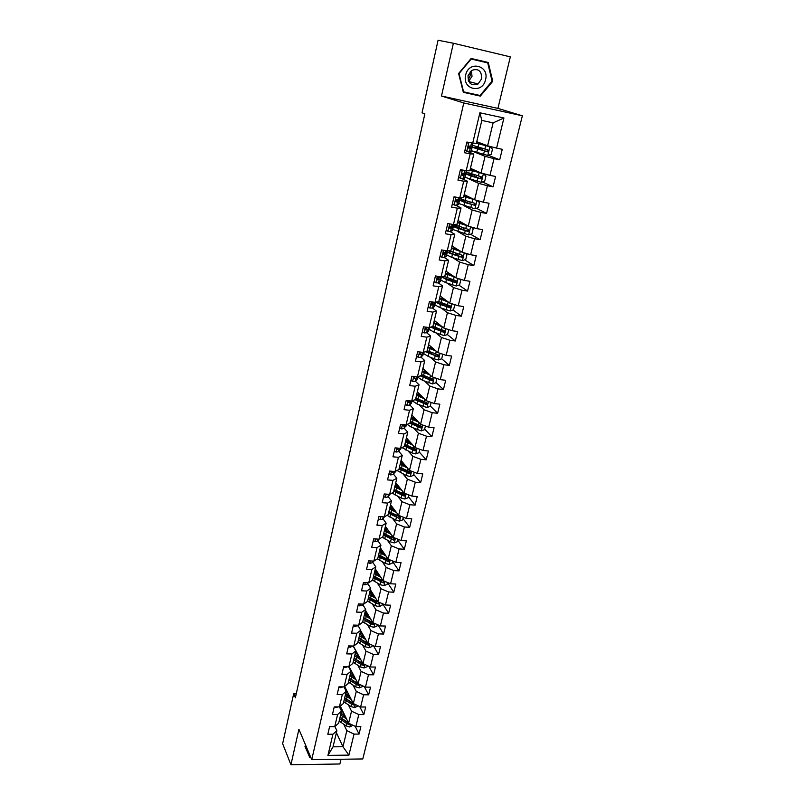 <?xml version="1.0" encoding="UTF-8"?>
<svg xmlns="http://www.w3.org/2000/svg" width="805" height="805" viewBox="0 0 805 805"><rect width="100%" height="100%" fill="white"/><g stroke="black" fill="none" stroke-linecap="round" stroke-linejoin="round"><path stroke-width="1.21" d="M453.376 43.239L441.492 96.016L497.913 108.393L510.33 56.863L453.376 43.239L438.071 40.25L422.041 112.801L424.869 113.827L295.375 697.754L293.664 693.819L282.646 743.699L290.927 764.75L339.881 763.985L341.028 759.266M497.913 108.393L522.354 115.789L362.793 758.954L311.736 759.668L463.791 102.98L522.354 115.789M476.761 141.68L487.599 145.806L493.123 122.853L481.813 120.428L476.329 143.501L466.89 142.042L464.384 152.698L470.17 153.866L466.186 170.741L460.41 169.624L457.944 180.119L463.71 181.216L459.776 197.849L454.03 196.792L451.605 207.127L457.331 208.163L453.457 224.555L447.751 223.559L445.356 233.752L451.052 234.728L447.228 250.878L441.553 249.932L439.198 259.975L444.863 260.89L441.1 276.809L435.445 275.934L433.12 285.825L438.765 286.691L435.052 302.378L429.427 301.553L427.143 311.304L432.748 312.109L429.095 327.575L423.5 326.81L421.236 336.42L426.821 337.174L423.219 352.419L417.654 351.704L415.43 361.183L420.985 361.878L417.423 376.911L411.888 376.247L409.695 385.595L415.219 386.239L411.717 401.061L406.203 400.447L404.04 409.665L409.544 410.258L406.082 424.879L400.598 424.316L398.465 433.402L403.939 433.945L400.528 448.365L395.074 447.852L392.971 456.817L398.415 457.31L395.054 471.529L389.62 471.066L387.547 479.911L392.961 480.354L389.65 494.381L384.247 493.958L382.194 502.682L387.587 503.085L384.317 516.921L378.944 516.548L376.921 525.162L382.284 525.514L379.054 539.169L373.711 538.837L371.709 547.33L377.052 547.642L373.862 561.115L368.539 560.823L366.577 569.205L371.89 569.477L368.75 582.77L363.447 582.518L361.505 590.79L366.798 591.021L363.689 604.132L358.416 603.931L356.504 612.092L361.767 612.283L358.708 625.223L353.455 625.062L351.564 633.112L356.806 633.263L353.777 646.043L348.565 645.912L346.693 653.861L351.906 653.982L348.917 666.59L343.725 666.5L341.884 674.349L347.066 674.429L344.127 686.876L338.955 686.826L337.134 694.574L342.296 694.614L339.388 706.911L334.246 706.891L332.445 714.538L337.587 714.538L334.709 726.684L329.587 726.694L327.816 734.251L332.928 734.22L327.927 755.382L348.917 755.12L342.96 746.738L346.834 730.658L343.785 724.349M472.686 143.23L479.891 112.781L503.92 117.983L496.584 148.13L502.26 149.297L499.694 159.803L488.313 155.264M348.917 755.12L354.029 734.11L359.05 734.08L360.882 726.603L355.85 726.623L358.778 714.568L363.83 714.578L365.681 707.011L360.63 706.991L363.598 694.785L368.66 694.826L370.542 687.158L365.46 687.108L368.469 674.741L373.56 674.821L375.462 667.063L370.36 666.973L373.409 654.455L378.521 654.566L380.453 646.707L375.321 646.576L378.41 633.897L383.552 634.038L385.494 626.079L380.352 625.918L383.472 613.068L388.644 613.259L390.616 605.189L385.444 604.988L388.604 591.967L393.796 592.198L395.798 584.028L390.596 583.786L393.806 570.594L399.018 570.866L401.051 562.584L395.829 562.303L399.079 548.94L404.311 549.241L406.374 540.849L401.121 540.527L404.412 526.983L409.685 527.335L411.768 518.833L406.485 518.47L409.826 504.745L415.118 505.138L417.232 496.524L411.929 496.111L415.31 482.195L420.633 482.638L422.766 473.904L417.443 473.451L420.874 459.343L426.217 459.826L428.381 450.981L423.028 450.478L426.509 436.179L431.872 436.713L434.076 427.737L428.693 427.183L432.225 412.693L437.618 413.277L439.842 404.17L434.438 403.577L438.011 388.885L443.434 389.509L445.698 380.282L440.265 379.638L443.887 364.735L449.331 365.42L451.625 356.062L446.171 355.357L449.844 340.243L455.318 340.978L457.643 331.489L452.158 330.734L455.892 315.409L461.386 316.194L463.75 306.574L458.236 305.769L462.02 290.223L467.544 291.058L469.939 281.297L464.394 280.442L468.238 264.664L473.793 265.57L476.218 255.658L470.653 254.742L474.537 238.743L480.122 239.699L482.587 229.646L476.993 228.67L480.937 212.44L486.552 213.456L489.048 203.252L483.423 202.216L487.438 185.744L493.073 186.82L495.608 176.476L489.953 175.379L494.029 158.655L499.694 159.803M466.186 170.741L469.848 170.801L473.823 154.047L467.051 151.29M465.089 149.7L466.85 151.249L464.918 150.414M471.307 150.766L485.073 156.311L481.058 172.984L470.432 168.326M473.823 154.047L470.17 153.866M494.029 158.655L485.073 156.311M489.953 175.379L481.058 172.984M459.776 197.849L463.459 197.708L467.373 181.195L461.728 178.559M458.679 177.13L460.48 178.348L464.626 178.217L465.612 174.836M468.882 178.871L478.573 183.339L474.608 199.771L464.193 194.589M467.373 181.195L463.71 181.216M487.438 185.744L478.573 183.339M483.423 202.216L474.608 199.771M453.457 224.555L457.16 224.213L461.024 207.952L456.002 205.295M463.851 205.637L472.163 209.964L468.258 226.165L458.045 220.479M461.024 207.952L457.331 208.163M480.937 212.44L472.163 209.964M476.993 228.67L468.258 226.165M447.228 250.878L450.951 250.345L454.765 234.305L450.126 231.578M458.407 231.9L465.843 236.207L462 252.176L451.987 245.998M454.765 234.305L451.052 234.728M474.537 238.743L465.843 236.207M470.653 254.742L462 252.176M441.1 276.809L444.843 276.095L448.596 260.297L444.229 257.449M452.823 257.731L459.615 262.078L455.831 277.816L446.01 271.164M448.596 260.297L444.863 260.89M468.238 264.664L459.615 262.078M464.394 280.442L455.831 277.816M435.052 302.378L438.805 301.483L442.509 285.906L438.343 282.927M447.188 283.169L453.477 287.576L449.743 303.083L440.114 295.978M442.509 285.906L438.765 286.691M462.02 290.223L453.477 287.576M458.236 305.769L449.743 303.083M429.095 327.575L432.869 326.508L436.511 311.153L432.496 308.023M441.543 308.224L447.429 312.712L443.746 328.007L434.308 320.45M436.511 311.153L432.748 312.109M455.892 315.409L447.429 312.712M452.158 330.734L443.746 328.007M423.219 352.419L427.012 351.181L430.605 336.037L426.71 332.767L428.673 330.956L429.357 328.038M435.908 332.918L441.462 337.496L437.829 352.57L428.572 344.58M430.605 336.037L426.821 337.174M449.844 340.243L441.462 337.496M446.171 355.357L437.829 352.57M417.423 376.911L421.226 375.512L424.778 360.58L420.995 357.148M430.313 357.259L435.586 361.928L432.003 376.8L422.927 368.398M424.778 360.58L420.985 361.878M443.887 364.735L435.586 361.928M440.265 379.638L432.003 376.8M411.717 401.061L415.531 399.501L419.033 384.78L415.35 381.198M424.758 381.248L429.779 386.028L426.248 400.699L417.342 391.874M419.033 384.78L415.219 386.239M438.011 388.885L429.779 386.028M434.438 403.577L426.248 400.699M406.082 424.879L409.916 423.158L413.357 408.638L409.775 404.915M419.254 404.915L424.064 409.795L420.582 424.255L411.838 415.038M413.357 408.638L409.544 410.258M432.225 412.693L424.064 409.795M428.693 427.183L420.582 424.255M400.528 448.365L404.372 446.503L407.773 432.174L404.271 428.31M413.8 428.25L418.419 433.241L414.988 447.5L406.414 437.9M407.773 432.174L403.939 433.945M426.509 436.179L418.419 433.241M423.028 450.478L414.988 447.5M395.054 471.529L398.908 469.516L402.259 455.389L398.847 451.384M408.407 451.263L412.854 456.355L409.463 470.432L401.061 460.45M402.259 455.389L398.415 457.31M420.874 459.343L412.854 456.355M417.443 473.451L409.463 470.432M389.65 494.381L393.514 492.227L396.825 478.291L393.484 474.155M403.074 473.974L407.36 479.166L404.019 493.052L395.768 482.708M396.825 478.291L392.961 480.354M415.31 482.195L407.36 479.166M411.929 496.111L404.019 493.052M384.317 516.921L388.191 514.637L391.451 500.881L388.201 496.615M386.782 494.753L386.38 494.24M397.801 496.373L401.947 501.676L398.646 515.371L390.556 504.675M391.451 500.881L387.587 503.085M409.826 504.745L401.947 501.676M406.485 518.47L398.646 515.371M379.054 539.169L382.939 536.744L386.159 523.169L382.979 518.772M392.599 518.47L396.603 523.874L393.353 537.398L385.404 526.349M386.159 523.169L382.284 525.514M404.412 526.983L396.603 523.874M401.121 540.527L393.353 537.398M373.862 561.115L377.756 558.559L380.936 545.166L377.827 540.648M387.447 540.286L391.331 545.79L388.121 559.123L380.322 547.752M380.936 545.166L377.052 547.642M399.079 548.94L391.331 545.79M395.829 562.303L388.121 559.123M368.75 582.77L372.645 580.083L375.784 566.871L372.735 562.222M382.355 561.81L386.128 567.404L382.959 580.576L375.311 568.873M375.784 566.871L371.89 569.477M393.806 570.594L386.128 567.404M390.596 583.786L382.959 580.576M363.689 604.132L367.603 601.325L370.692 588.284L367.714 583.524M377.334 583.051L380.986 588.747L377.857 601.738L370.36 589.723M370.692 588.284L366.798 591.021M388.604 591.967L380.986 588.747M385.444 604.988L377.857 601.738M358.708 625.223L362.622 622.305L365.681 609.425L362.753 604.555M372.363 604.022L375.915 609.808L372.836 622.637L365.47 610.311M365.681 609.425L361.767 612.283M383.472 613.068L375.915 609.808M380.352 625.918L372.836 622.637M353.777 646.043L357.702 643.004L360.721 630.295L357.863 625.304M367.452 624.72L370.914 630.597L367.865 643.265L360.64 630.647M360.721 630.295L356.806 633.263M378.41 633.897L370.914 630.597M375.321 646.576L367.865 643.265M348.917 666.59L352.852 663.441L355.83 650.893L353.154 646.033M362.602 645.147L365.973 651.124L362.964 663.622L353.294 646.033M355.83 650.893L351.906 653.982M373.409 654.455L365.973 651.124M370.36 666.973L362.964 663.622M344.127 686.876L348.062 683.616L351 671.229L348.555 666.59M357.812 665.322L361.093 671.39L358.124 683.737L349.028 666.51M351 671.229L347.066 674.429M368.469 674.741L361.093 671.39M365.46 687.108L358.124 683.737M339.388 706.911L343.322 703.53L346.231 691.304L343.987 686.876M353.083 685.246L356.283 691.394L353.345 703.58L344.641 686.444M346.231 691.304L342.296 694.614M363.598 694.785L356.283 691.394M360.63 706.991L353.345 703.58M334.709 726.684L338.653 723.202L341.521 711.127L339.438 706.86M348.404 704.918L351.523 711.157L348.625 723.192L340.294 706.136M341.521 711.127L337.587 714.538M358.778 714.568L351.523 711.157M355.85 726.623L348.625 723.192M327.927 755.382L333.049 746.829L336.872 730.709L334.91 726.513M336.399 732.701L342.96 746.738L333.049 746.829M336.872 730.709L332.928 734.22M354.029 734.11L346.834 730.658M441.492 96.016L463.791 102.98M311.736 759.668L298.917 729.26L290.927 764.75M296.24 693.84L293.664 693.819M503.92 117.983L493.123 122.853M481.813 120.428L479.891 112.781M496.584 148.13L487.599 145.806M359.05 734.08L355.206 726.311M344.188 687.259L344.309 686.725M363.83 714.578L359.704 706.559M348.917 667.275L349.078 666.59M368.66 694.826L364.242 686.544M373.56 674.821L368.811 666.268M378.521 654.566L373.409 645.721M383.552 634.038L378.038 624.911M388.644 613.259L382.687 603.81M393.796 592.198L387.477 582.609M399.018 570.866L392.588 561.528M404.311 549.241L397.761 540.175M409.685 527.335L403.003 518.551M415.118 505.138L408.306 496.625M420.633 482.638L413.69 474.417M426.217 459.826L419.143 451.907M431.872 436.713L424.668 429.095M437.618 413.277L430.273 405.972M426.237 372.272L426.398 371.608M443.434 389.509L435.948 382.536M432.537 379.366L432.003 378.863M431.852 348.726L432.114 347.639M449.331 365.42L441.704 358.778L442.8 354.23M438.172 355.709L436.853 354.562M437.648 324.445L437.86 323.59M455.318 340.978L447.369 334.548M443.766 331.65L441.402 329.738M442.498 304.159L441.14 304.069M461.386 316.194L453.084 309.985M450.086 305.809L449.291 307.138L445.537 304.34M467.544 291.058L458.86 285.091M456.093 280.724L454.865 282.082L451.042 279.707M473.793 265.57L464.686 259.834M458.307 255.829L456.827 254.893M480.122 239.699L470.553 234.235M486.552 213.456L476.449 208.274M465.662 173.659L465.843 172.924M493.073 186.82L482.376 181.96M471.951 147.104L472.213 145.997L468.641 146.158L468.731 148.13L471.961 147.969L468.299 146.5M305.729 745.43L304.964 746.295L309.804 757.616L310.861 757.606M471.146 58.453L458.609 73.497L463.328 92.323L480.344 96.107L492.741 81.305L488.263 62.478L471.146 58.453M304.984 746.275L308.738 754.044M308.305 754.044L309.804 757.616M485.606 62.418L471.116 58.493M463.278 92.132L477.888 95.01M485.475 61.864L488.263 62.478M492.076 81.134L492.741 81.305M477.627 95.322L480.344 96.107M330.583 726.694L333.049 726.684M345.597 716.993L341.028 713.23M340.867 709.789L341.662 708.943M346.583 718.996L340.626 714.921M340.072 708.159L340.998 707.575M352.932 725.235L349.773 726.996L346.301 725.979L339.157 721.099M341.793 714.226L343.997 713.713M348.404 722.719L340.062 717.275M342.437 710.533L341.471 711.016M339.71 718.754L346.875 723.625L349.259 724.54L350.286 723.977M349.259 724.54L348.656 723.313L340.636 717.768M341.209 712.435L343.011 711.701M310.639 757.082L310.046 757.092L305.367 746.124L305.809 745.611M470.351 71.424L470.13 75.751L468.168 80.097M465.662 75.107C461.859 89.647 482.658 94.255 485.566 79.655C489.531 65.225 468.591 60.295 465.662 75.107M468.057 75.63C467.997 83.438 471.338 86.216 478.09 83.982L481.672 78.749C481.732 70.84 478.341 68.083 471.499 70.468L468.057 75.63M468.661 81.335L472.022 76.294L471.368 70.558M487.739 62.911L492.086 81.154L480.072 95.493L463.589 91.83L459.021 73.587L471.156 59.017L487.739 62.911M334.709 706.891L335.906 707.494L338.07 706.901M338.945 686.846L340.565 687.691L343 686.866M350.286 697.543L345.637 693.83M345.657 690.177L346.261 689.623M351.282 699.515L345.244 695.47M344.902 688.678L345.576 688.285M357.682 705.613L357.511 706.327L354.462 707.565L350.97 706.548L343.755 701.729M346.573 694.957L348.736 694.504M353.194 703.268L344.681 697.855M347.086 691.254L346.14 691.696M347.136 691.344L346.593 691.455M344.319 699.354L351.544 704.164L353.948 705.069L355.015 704.365M353.948 705.069L353.335 703.872L345.063 698.197M345.788 693.186L347.7 692.451M355.025 677.86L350.296 674.177M356.041 679.782L349.923 675.777M362.502 685.739L362.28 686.655L359.211 687.893L355.699 686.876L348.414 682.117M351.433 675.455L353.556 675.073M358.044 683.576L349.35 678.192M351.795 671.742L350.769 672.185M351.876 671.893L351.01 672.064M348.988 679.712L356.273 684.461L358.698 685.367L359.785 684.492M358.698 685.367L358.074 684.18L349.571 678.384M350.417 673.694L352.439 672.97M343.665 666.771L345.285 667.637L347.911 666.58M348.434 646.435L350.064 647.331L352.882 646.023M353.274 625.837L354.914 626.753L357.933 625.203M359.825 657.916L355.025 654.274M360.861 659.808L354.653 655.834M367.372 665.624L367.1 666.731L364.021 667.969L360.479 666.953L353.133 662.253M356.394 655.723L358.436 655.391M363.005 663.642L354.079 658.279M356.565 651.98L355.458 652.442M355.498 652.422L356.685 652.191M353.707 659.818L361.073 664.507L363.508 665.403L364.564 664.346M363.508 665.403L362.874 664.246L354.14 658.339M355.096 653.972L357.259 653.247M364.695 637.731L359.815 634.129M365.752 639.573L359.453 635.648M372.313 645.238L371.991 646.556L368.891 647.784L365.329 646.767L357.903 642.149M361.455 635.739L363.397 635.467M368.61 643.587L358.859 638.113M361.405 631.975L360.207 632.438M360.197 632.499L361.566 632.257M358.497 639.673L365.923 644.292L368.378 645.187L369.304 643.899M368.378 645.187L367.734 644.06L358.859 638.154M359.845 633.988L362.149 633.283M369.626 617.284L364.655 613.722M370.702 619.085L364.303 615.191M377.314 624.589L376.941 626.119L373.822 627.347L370.24 626.33L362.743 621.772M366.637 615.523L368.449 615.302M363.337 619.276L370.843 623.825L373.319 624.71L374.023 623.241L363.709 617.697M366.305 611.73L365.017 612.192M364.997 612.303L366.517 612.072M373.319 624.71L372.655 623.613L363.689 617.797M364.675 613.742L367.11 613.068M358.175 604.978L359.815 605.913L362.371 605.129L363.055 604.112M374.627 596.575L369.565 593.054M375.724 598.326L369.223 594.472M382.375 603.68L381.952 605.42L378.813 606.648L375.211 605.632L367.644 601.144M371.95 595.056L373.57 594.875M368.247 598.618L375.814 603.086L378.32 603.971L378.994 602.462L368.63 597.018M371.286 591.212L369.887 591.685M369.847 591.866L371.538 591.625M372.151 592.601L371.518 594.784M378.32 603.971L368.589 597.179M369.676 593.194L372.041 592.611M363.136 583.836L364.786 584.802L367.342 584.068L368.257 582.74M379.698 575.595L374.536 572.114M380.815 577.306L374.214 573.492M387.507 582.488L387.034 584.45L383.874 585.678L380.242 584.661L372.514 580.174M377.404 574.337L378.793 574.196M373.218 577.688L383.381 582.961L384.015 581.411L373.601 576.058M376.338 570.443L374.828 570.916M374.768 571.158L376.649 570.926M377.273 571.872L376.519 573.814M383.381 582.961L373.54 576.3M374.768 572.385L376.971 571.902M368.167 562.413L369.827 563.409L372.383 562.725L373.55 561.095M384.84 554.343L379.578 550.912M385.977 556.003L379.256 552.24M392.709 561.015L392.176 563.218L389.006 564.436L385.343 563.419L377.324 558.841M382.989 553.357L384.096 553.256M378.249 556.476L388.503 561.679L389.107 560.089L378.642 554.836M381.469 549.413L379.819 549.875M379.749 550.187L381.842 549.966M382.476 550.892L381.58 552.562M388.503 561.679L378.571 555.148M379.95 551.314L381.973 550.932M373.268 540.719L374.929 541.735L377.485 541.091L378.924 539.159M376.247 538.988L376.821 539.028M390.053 532.809L384.679 529.428M391.22 534.429L384.377 530.696M397.982 539.259L397.388 541.695L394.198 542.912L390.516 541.896L382.184 537.207M388.704 532.115L389.499 532.035M383.351 535.003L393.705 540.115L394.259 538.485L383.744 533.333M386.672 528.12L384.881 528.563M384.79 528.955L387.125 528.734M387.769 529.63L387.034 529.69L386.712 531.038M393.705 540.115L383.653 533.715M385.223 529.972L387.034 529.69M378.43 518.722L380.101 519.768L382.667 519.185L384.458 516.84M381.178 516.709L382.848 516.82M395.346 511.004L389.841 507.653M396.533 512.564L389.56 508.881M403.325 517.213L402.671 519.889L399.461 521.097L395.758 520.08L387.084 515.291M388.523 513.238L398.968 518.269L399.481 516.599L388.926 511.547M391.975 506.546L390.012 506.969M389.902 507.432L392.498 507.231M393.152 508.106L392.156 508.166L391.904 509.233M398.968 518.269L388.815 512M390.606 508.358L392.156 508.166M383.663 496.433L385.333 497.51L387.909 496.977L390.053 494.159M386.38 494.129L386.974 494.783L388.513 494.29M400.709 488.897L395.084 485.596L397.962 485.455M401.916 490.416L394.802 486.763M408.729 494.874L408.024 497.792L404.794 498.999L401.061 497.983L392.035 493.052M393.756 491.181L404.311 496.122L404.764 494.421L394.168 489.48M397.358 484.691L395.205 485.093M398.636 486.3L397.348 486.361L397.167 487.136M404.784 494.421L402.923 494.934L394.037 490.004M396.12 486.472L397.348 486.361M388.966 473.853L390.646 474.95L393.222 474.467L395.466 471.317M391.753 471.247L392.337 472.203L394.088 471.448M406.163 466.508L400.397 463.247M407.39 467.967L400.125 464.364M414.223 472.233L413.448 475.403L410.208 476.6L406.445 475.584L397.026 470.502M399.069 468.842L409.715 473.682C411.053 473.3 411.194 472.716 410.137 471.941L399.471 467.111M402.832 462.563L400.467 462.935M400.679 463.509L403.547 463.408M404.231 464.213L402.5 464.737M410.198 471.961L408.96 472.787L399.33 467.715M401.786 464.314L402.611 464.264M394.349 450.951L396.03 452.088L398.606 451.655L400.94 448.164M397.278 448.063L397.74 449.311L399.763 448.294M411.697 443.817L405.77 440.597M412.945 445.225L405.519 441.653M419.777 449.271L418.952 452.702L415.682 453.899L411.888 452.883L402.057 447.62M404.734 444.964L405.458 444.793M404.442 446.191L415.259 450.951L415.622 449.18L404.865 444.43M408.377 440.094L405.8 440.476M406.404 441.12L409.242 441.06M409.936 441.844L407.904 442.046M415.672 449.19L414.434 450.076L404.694 445.125M399.793 427.747L401.494 428.904L404.07 428.532L406.495 424.688M402.993 424.557L403.204 426.107L405.549 424.819M403.255 424.587L402.581 425.231M417.322 420.814L411.224 417.644M418.6 422.162L410.983 418.64M425.412 426.006L424.517 429.699L421.236 430.896L411.315 427.123L407.149 424.396M410.158 422.253L411.385 422.041M409.836 423.199L420.874 427.898L421.186 426.097L410.319 421.458M413.84 417.151L411.285 417.694M412.331 418.449L415.058 418.429M415.772 419.184L413.7 419.194M421.216 426.107L419.969 427.053L410.137 422.223M405.318 404.211L407.018 405.408L409.604 405.086L411.385 403.265L412.13 400.89M409.031 400.769L408.749 402.581L411.446 401.031M409.151 400.779L408.115 401.745M423.038 397.509L416.749 394.37M424.336 398.797L416.527 395.305M431.128 402.409L430.172 406.384L426.861 407.572L416.849 403.869L412.311 400.82M415.863 399.2L417.554 399.028M414.998 399.713L426.559 404.533L426.821 402.701L415.853 398.163M419.375 393.887L417.01 394.581M418.489 395.497L420.985 395.476M421.75 396.231L420.039 396.221M419.254 394.42L419.928 394.43M426.841 402.711L425.583 403.718L415.642 399.018M410.922 380.352L412.633 381.58L415.219 381.329L416.98 379.638L417.835 376.76M416.014 376.74L414.605 376.901L414.374 378.722L415.903 378.41L417.513 376.871M414.917 376.871L413.73 377.927M428.854 373.882L422.353 370.783M430.182 375.12L422.142 371.658M436.924 378.491L435.897 382.747L432.577 383.925L422.464 380.282L417.745 377.153M421.709 375.844L424.084 375.764M420.19 375.895L432.325 380.846L432.537 378.984L421.458 374.556M425 370.31L424.809 371.095L422.887 371.165M424.949 372.252L426.992 372.162M427.858 372.957L426.64 372.967M424.809 371.095L425.875 371.125M432.537 378.984L431.279 380.061L421.236 375.492M416.608 356.162L418.318 357.42L420.904 357.229L422.937 355.206L423.611 352.338M422.182 352.278L420.27 352.691L420.079 354.532L421.609 354.27L423.621 352.288M420.774 352.66L419.435 353.777M434.781 349.944L428.029 346.864M436.139 351.111L427.837 347.68M441.704 358.778L438.363 359.946L434.459 358.939L428.159 356.384L423.37 353.375M427.737 352.188L430.917 352.238M425.402 351.704L438.172 356.816L438.333 354.945L427.143 350.618M430.695 346.412L430.444 347.458L428.954 347.448M431.762 348.736L432.939 348.354M434.086 349.34L433.432 349.4M430.444 347.458L431.973 347.519M438.172 356.816L426.529 351.342M422.363 331.63L424.084 332.918L426.68 332.787L427.385 329.788L429.296 327.514M426.741 328.108L425.211 329.285M428.361 327.474L426.006 328.148L425.855 330.01L427.385 329.788M430.625 327.142L444.098 332.455L444.209 330.553L441.462 329.758L442.176 326.77L433.613 323.358M440.828 325.673L433.794 322.614M448.727 329.758L447.59 334.478L444.229 335.635L433.935 332.143L429.075 329.265M433.986 328.239L438.061 328.44M441.462 329.758L432.909 326.337M436.461 322.171L436.149 323.489L435.274 323.449M438.433 324.747L437.829 323.721M436.149 323.489L438.252 323.61M444.098 332.455L431.883 326.79M428.21 306.745L429.94 308.074L432.537 308.003L434.489 306.363L435.193 303.404M434.7 302.318L431.832 303.254L431.722 305.125L434.931 303.737L434.64 302.368M432.838 303.213L431.088 304.451M448.415 302.106L439.47 298.705M447.017 301.07L439.631 298.031M453.869 304.391L454.714 305.045L453.557 309.824L450.176 310.982L439.782 307.57L434.851 304.833M440.597 304.028L445.145 304.199M435.887 302.177L440.506 304.552L450.106 307.741L450.166 305.83L438.423 301.573M441.965 299.188L444.742 299.39M450.106 307.741L441.714 304.471C438.956 303.415 437.538 302.529 437.447 301.805M434.137 281.509L435.867 282.867L438.473 282.867L440.385 281.428L441.1 278.419M435.867 282.867L434.126 281.549M459.454 278.922L460.782 279.989L459.615 284.829L456.214 285.986L445.718 282.636L446.453 279.577L441.311 276.769L437.739 278.007L437.668 279.899L440.848 278.711L440.385 277.363M438.977 277.967L437.045 279.265M454.765 277.091L445.407 273.7M453.356 276.135L445.547 273.096M445.718 282.636L440.717 280.039M447.731 279.566L451.615 279.325M446.453 279.577L455.741 282.686L456.214 280.744L443.706 276.316M450.76 274.807L451.062 275.32M449.22 274.676L451.444 274.847M454.161 281.861L447.661 279.536C444.763 278.48 443.324 277.614 443.324 276.96L444.068 276.487M440.154 255.91L441.885 257.298L444.491 257.369L446.373 256.131L447.097 253.072M441.885 257.298L440.124 256M447.63 250.818L445.698 252.257L443.736 252.398L443.706 254.3L446.856 253.334L446.171 251.995M444.964 252.368L443.092 253.706M461.275 251.724L451.434 248.343M459.907 250.878L451.555 247.809M451.907 246.35L452.561 246.35M465.159 253.112L466.94 254.561L465.753 259.482L462.332 260.629L451.746 257.358L446.664 254.913M455.449 254.853L457.532 254.632L457.703 253.917M446.896 252.559L447.157 251.452C447.369 252.146 449.14 253.092 452.48 254.259L461.869 257.278L462.342 255.306L448.938 250.627M457.019 249.902L458.297 249.892M449.21 250.778L447.59 250.979M462.181 255.276L460.973 256.715L453.698 254.249C450.77 253.233 449.301 252.428 449.281 251.834L450.508 251.371M446.252 229.938L447.993 231.367L450.599 231.508L452.44 230.482L453.175 227.372M447.993 231.367L446.212 230.089M453.849 224.525L453.416 225.591L449.824 226.416L449.824 228.338L452.943 227.584L451.957 226.255M450.72 226.366L450.84 227.04L449.22 227.785M467.987 226.014L457.542 222.623M466.699 225.289L457.653 222.16M457.944 220.902L458.88 220.942M470.995 226.95L473.189 228.781L471.982 233.762L468.54 234.899L452.692 229.415M463.157 229.697L463.881 228.137M456.012 225.46L453.205 225.863C453.245 226.487 455.046 227.382 458.598 228.57L468.077 231.498L468.621 231.468L468.56 229.506L454.141 224.494M468.349 229.455L467.765 230.985L466.447 230.773L455.328 226.356L457.411 226.004M452.44 203.585L454.191 205.044L456.797 205.265L458.598 204.46L459.353 201.29M454.191 205.044L452.39 203.796M454.906 196.953L453.919 197.265M460.168 197.839L459.605 199.439L456.002 200.053L456.033 201.995L459.122 201.471L457.492 200.043M456.183 199.982L457.2 200.757L455.459 201.492M476.389 200.264L463.74 196.521M473.873 199.399L463.831 196.138M464.072 195.092L465.441 195.202M474.93 208.777L476.942 200.415L479.528 202.619L478.301 207.67L474.839 208.807L458.81 203.554M474.598 203.263L474.105 204.862L473.451 204.873L466.015 202.588L461.456 200.515L465.27 200.485L460.037 198.372M463.6 199.942L459.323 200.022L464.807 202.508L474.97 205.305L474.87 203.323L465.29 200.485L466.055 197.285M461.879 169.905L460.219 170.429M458.719 176.838L460.48 178.348M466.578 170.751L465.874 172.914L462.281 173.306L462.342 175.259L465.391 174.967L462.362 173.256M462.05 173.478L463.449 174.303L461.788 174.806M465.018 177.321L481.229 182.322L484.711 181.206L485.958 176.074L483.302 173.759L470.019 170.046M483.302 173.759L470.1 169.744M470.291 168.909L472.344 169.161M470.362 168.617L471.478 168.778M473.008 174.444L465.521 173.8L471.106 176.074L480.776 178.811L481.41 178.75L481.269 176.758L466.266 172.069M474.839 174.977L471.65 174.474L471.317 175.882M480.927 176.677L480.525 178.358L479.83 178.388L467.665 174.293L471.65 174.474M466.85 151.249L471.187 151.26L471.961 147.989M468.822 142.445L470.1 142.696M468.923 142.475L466.618 143.199M466.769 142.555L467.796 142.233M465.944 150.847L465.008 150.032M468.188 146.701L469.778 147.466L468.228 147.748M473.078 143.26L472.243 145.997L472.897 143.25M471.317 150.706L487.709 155.456L491.221 154.349L492.479 149.136L489.812 146.762L476.399 143.189M489.812 146.762L476.459 142.958M476.6 142.354L479.951 142.898M476.651 142.133L479.066 142.566M480.404 148.271L471.811 147.194L487.941 151.813L487.77 149.8L472.575 145.373M480.454 148.07L479.81 147.818M481.752 148.211L477.939 148.06L477.687 149.116M487.337 149.7L487.035 151.461L486.3 151.511L473.974 147.697L477.939 148.06M349.843 726.965L350.537 724.098M341.873 718.674L342.427 716.319M343.453 712.606L343.151 713.864M340.958 722.508L341.511 720.163M347.227 722.135L347.519 720.918M346.301 725.979L346.875 723.625M470.533 81.969L469.627 82.824M335.977 706.891L335.846 707.464M340.696 686.846L340.505 687.661M354.532 707.535L355.277 704.486M346.502 699.233L347.066 696.858M348.072 693.206L347.72 694.685M345.576 703.117L346.14 700.742M351.906 702.664L352.218 701.356M350.97 706.548L351.544 704.164M359.282 687.862L360.066 684.622M351.191 679.551L351.765 677.146M352.751 673.564L352.349 675.264M350.256 683.485L350.829 681.08M356.645 682.932L356.977 681.553M355.699 686.876L356.273 684.461M345.476 666.53L345.224 667.607M350.316 645.962L350.004 647.301M355.226 625.113L354.854 626.723M357.631 625.193L357.46 625.928M364.091 667.939L364.917 664.507M355.931 659.627L356.514 657.182M357.49 653.67L357.038 655.602M354.985 663.602L355.569 661.167M361.445 662.958L361.797 661.489M360.479 666.953L361.073 664.507M368.962 647.753L369.837 644.141M360.741 639.442L361.334 636.966M362.29 633.535L361.777 635.688M359.785 643.477L360.368 641.001M366.295 642.732L366.667 641.172M365.329 646.767L365.923 644.292M373.902 627.316L374.818 623.503M365.611 618.995L366.205 616.489M367.15 613.138L366.587 615.493M364.635 623.08L365.239 620.585M371.216 622.235L371.618 620.595M370.24 626.33L370.843 623.825M360.197 604.002L359.755 605.883M362.612 604.092L362.371 605.129M378.893 606.618L379.869 602.603M370.542 598.296L371.145 595.75M369.555 602.432L370.159 599.896M376.207 601.486L376.619 599.755M375.211 605.632L375.814 603.086M365.239 582.599L364.725 584.762M367.664 582.719L367.342 584.068M383.955 585.648L384.981 581.421M375.533 577.316L376.146 574.75M374.536 581.512L375.15 578.946M381.258 580.455L381.691 578.634M380.242 584.661L380.866 582.085M370.34 560.924L369.757 563.369M372.775 561.055L372.383 562.725M389.087 564.406L390.153 559.968M380.594 556.074L381.218 553.468M379.588 560.31L380.202 557.714M386.37 559.163L386.833 557.241M385.343 563.419L385.977 560.813M375.512 538.948L374.868 541.695M377.958 539.098L377.485 541.091M394.279 542.882L395.406 538.223M385.726 534.54L386.35 531.904M389.137 531.531L388.996 532.095M384.699 538.847L385.323 536.211M391.552 537.579L392.035 535.567M390.516 541.896L391.15 539.249M380.755 516.679L380.03 519.728M383.21 516.85L382.667 519.185M399.542 521.066L400.719 516.186M390.918 512.735L391.562 510.058M394.349 509.696L394.178 510.41M389.882 517.092L390.516 514.425M396.805 515.713L397.308 513.6M395.758 520.08L396.392 517.404M386.068 494.109L385.273 497.47M388.543 494.3L387.909 496.977M386.521 494.139L387.014 494.783M404.875 498.969L406.112 493.857M396.181 490.627L396.835 487.921M399.642 487.558L399.471 488.293M395.134 495.045L395.778 492.338M402.128 493.556L402.661 491.342M401.061 497.983L401.715 495.266M403.567 495.196L404.311 496.122M391.451 471.227L390.586 474.91M395.265 471.418L395.074 472.253M393.876 471.71L393.222 474.467M391.703 471.418L392.337 472.203M410.288 476.57L411.576 471.227M401.514 468.238L402.178 465.481M405.006 465.129L404.824 465.874M400.457 472.706L401.101 469.969M407.521 471.096L408.075 468.782M406.445 475.584L407.099 472.837M408.96 472.787L409.715 473.682L408.97 472.787M396.915 448.023L395.969 452.038M400.749 448.254L400.437 449.562M399.27 448.858L398.606 451.655M397.096 448.556L397.74 449.311M415.762 453.869L417.111 448.284M406.928 445.537L407.592 442.75M410.439 442.398L410.258 443.153M405.841 450.065L406.505 447.288M412.985 448.335L413.569 445.91M411.888 452.883L412.563 450.106M414.434 450.076L415.199 450.941M402.45 424.507L401.423 428.864M406.304 424.778L405.871 426.57M404.744 425.694L404.07 428.532M402.56 425.392L403.204 426.107M421.317 430.866L422.726 425.03M412.401 422.524L413.076 419.707M415.944 419.365L415.762 420.119M411.315 427.123L411.979 424.305M418.53 425.271L419.133 422.736M417.413 429.88L418.097 427.053M419.969 427.053L420.753 427.888M408.065 400.659L406.958 405.358M411.929 400.971L411.385 403.265M410.288 402.218L409.604 405.086M408.115 401.916L408.749 402.581M426.952 407.541L428.421 401.454M417.956 399.21L418.64 396.342M421.468 396.231L421.337 396.774M416.849 403.869L417.533 401.011M424.144 401.886L424.778 399.23M423.017 406.555L423.702 403.697M425.583 403.718L426.388 404.513M413.76 376.468L412.563 381.53M417.644 376.831L416.98 379.638M415.903 378.41L415.219 381.329M413.74 378.109L414.374 378.722M432.657 383.894L434.187 377.555M423.591 375.563L424.285 372.665M422.464 380.282L423.158 377.394M429.84 378.169L430.504 375.412M428.693 382.908L429.397 380.01M431.279 380.061L432.094 380.825M419.526 351.946L418.248 357.37M423.339 352.741L422.645 355.679M421.609 354.27L420.904 357.229M419.455 353.969L420.079 354.532M438.443 359.916L440.033 353.315M429.296 351.594L430.001 348.646M432.537 348.656L432.667 348.112M429.437 351.654L429.317 352.177M428.159 356.384L428.854 353.445M435.606 354.13L436.3 351.252M434.459 358.939L435.163 355.991M437.055 356.082L437.88 356.806M425.382 327.061L424.024 332.868M429.095 328.41L428.391 331.388M425.251 329.497L425.855 330.01M444.31 335.605L445.97 328.732M435.092 327.283L435.797 324.304M438.262 324.677L438.383 324.174M435.233 327.343L435.012 328.279M433.935 332.143L434.64 329.165M440.295 334.628L441.009 331.64M442.911 331.761L443.756 332.445M431.329 301.825L429.87 308.023M434.931 303.737L434.217 306.755M433.251 304.964L432.537 308.003M433.905 302.207L433.704 303.042M431.148 304.682L431.722 305.125M450.257 310.961L451.987 303.797M440.959 302.64L441.683 299.611M442.317 297.598L441.945 299.178M443.605 303.626L443.454 304.23M441.1 302.69L440.788 304.038M439.782 307.57L440.506 304.552M447.399 305.035L448.123 302.006M446.212 309.975L446.936 306.957M448.848 307.097L449.703 307.741M443.625 299.42L445.064 299.631M437.357 276.226L435.807 282.817M440.848 278.711L440.124 281.78M439.198 279.778L438.473 282.867M439.943 276.628L439.661 277.826M437.125 279.506L437.668 279.899M456.294 285.956L458.095 278.51M446.916 277.645L447.64 274.575M448.254 272.684L447.892 274.183M450.609 274.284L450.488 274.787M449.582 278.6L449.321 279.707M447.057 277.695L446.705 279.184M453.416 279.969L454.161 276.89M452.219 284.98L452.953 281.911M454.865 282.082L455.741 282.686M443.464 250.254L441.824 257.248M446.856 253.334L446.121 256.443M447.439 250.848L447.318 251.361M445.225 254.239L444.491 257.369M446.071 250.677L445.698 252.257M443.203 253.978L443.706 254.3M462.412 260.599L464.284 252.851M452.953 252.297L453.688 249.178M454.272 247.407L453.929 248.846M456.677 248.896L456.485 249.721M455.65 253.213L455.268 254.793M453.094 252.347L452.722 253.907M451.746 257.358L452.48 254.259M459.524 254.541L460.279 251.412M458.307 259.623L459.051 256.503M460.973 256.715L461.869 257.278M449.673 223.891L447.922 231.307M452.943 227.584L452.199 230.743M453.668 224.535L453.416 225.591M451.343 228.328L450.599 231.508M452.289 224.354L451.826 226.316M468.631 234.869L470.573 226.829M459.071 226.577L459.826 223.418M460.38 221.778L460.058 223.136M462.835 223.136L462.634 223.981M461.798 227.463L461.406 229.123M459.222 226.628L458.83 228.268M457.854 231.719L458.598 228.57M465.723 228.741L466.487 225.571M464.485 233.893L465.24 230.743M467.172 230.985L468.077 231.498M455.972 197.144L454.121 204.993M459.122 201.471L458.367 204.671M459.977 197.839L459.605 199.439M457.552 202.045L456.797 205.265M458.598 197.628L458.035 200.002M466.578 195.766L466.266 197.054M469.084 197.014L468.872 197.869M468.047 201.341L467.625 203.081M465.441 200.536L465.028 202.266M464.042 205.708L464.807 202.508M472.012 202.568L472.776 199.358M470.754 207.801L471.519 204.601M473.451 204.873L474.387 205.345M462.362 169.996L460.41 178.287M465.391 174.967L464.626 178.217M466.387 170.751L465.874 172.914M463.851 175.369L463.086 178.64M464.998 170.519L464.344 173.296M481.32 182.292L483.362 173.81M471.589 174.021L472.364 170.771M472.857 169.392L472.575 170.6M475.413 170.509L475.212 171.374M474.366 174.906L473.944 176.667M470.331 179.314L471.106 176.074M478.381 176.013L479.166 172.753M477.113 181.326L477.888 178.076M479.83 178.388L480.776 178.811M468.832 142.505L466.789 151.189M471.75 148.08L470.975 151.38M470.251 148.291L469.466 151.612M471.499 142.988L470.744 146.198M487.8 155.425L489.883 146.822M477.989 147.164L478.774 143.874M479.206 142.757L478.965 143.753M481.843 143.612L481.632 144.487M480.666 148.543L480.344 149.861M476.711 152.537L477.496 149.247M484.852 149.076L485.646 145.765M483.564 154.459L484.358 151.159M486.3 151.511L487.267 151.893M479.83 147.748L480.766 147.939M468.741 81.496L478.09 83.982M469.687 82.895L470.623 81.999M386.47 494.139L386.974 494.783M414.495 450.096L415.259 450.951M420.109 427.093L420.874 427.898M425.785 403.758L426.559 404.533M431.54 380.111L432.325 380.846M443.636 299.369L444.984 299.571M441.14 276.88L440.919 277.836M455.358 282.112L456.194 282.686M461.527 256.735L462.362 257.258M453.205 225.863L452.963 226.909M467.765 230.985L468.621 231.468M469.728 203.735L470.15 201.995M459.323 200.022L459.112 200.898M474.105 204.862L474.97 205.305M477.335 171.988L477.476 171.415M476.067 177.291L476.5 175.46M465.521 173.8L465.35 174.504M480.525 178.358L481.41 178.75M483.785 145.081L483.946 144.417M482.497 150.465L482.899 148.744M471.811 147.194L471.69 147.718M487.035 151.461L487.941 151.813"/></g></svg>
